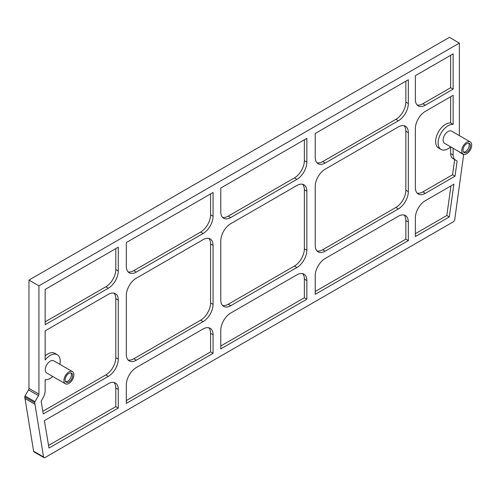 <?xml version="1.0" encoding="UTF-8"?>
<svg xmlns="http://www.w3.org/2000/svg" width="495" height="495" viewBox="0 0 495 495"><rect width="100%" height="100%" fill="white"/><g stroke="black" fill="none" stroke-linecap="round" stroke-linejoin="round"><path stroke-width="0.74" d="M417.149 105.002A14.07 8.124 120 0 0 422.829 103.777L450.648 87.72L453.135 89.156L425.316 105.212A14.07 8.124 -60 0 1 418.281 105.911A14.07 8.124 -60 0 1 415.367 99.47L415.367 75.679L453.135 53.875L453.135 89.156M452.529 174.76L455.016 176.195L425.316 193.341A14.07 8.124 -60 0 1 418.281 194.04A14.07 8.124 -60 0 1 415.367 187.599L415.367 128.589A14.07 8.124 -60 0 1 425.316 111.35L453.135 95.294L453.135 124.412A14.07 8.124 120 0 0 440.21 134.727A14.07 8.124 120 0 0 441.039 149.416A14.07 8.124 120 0 0 450.648 146.842L450.648 153.574A10.909 6.299 120 0 0 452.906 158.567L454.657 159.576L452.529 174.76L422.829 191.905L425.316 193.341M59.858 364.332A14.07 8.124 120 0 0 57.284 354.723A14.07 8.124 120 0 0 45.15 359.989L45.15 330.839L108.331 294.364A14.07 8.124 -60 0 1 115.372 293.665A14.07 8.124 -60 0 1 118.286 300.106L118.286 359.116A14.07 8.124 -60 0 1 108.331 376.355L43.269 413.919L41.141 401.191L42.892 398.159A10.909 6.299 120 0 0 45.15 390.561L45.15 379.721A14.07 8.124 120 0 0 52.823 376.522M42.83 411.296L105.843 374.919A14.07 8.124 120 0 0 115.799 357.681L115.799 298.671A14.07 8.124 120 0 0 114.017 293.139M325.172 169.172L398.382 126.906A14.07 8.124 -60 0 1 405.417 126.206A14.07 8.124 -60 0 1 408.332 132.648L408.332 191.658A14.07 8.124 -60 0 1 398.382 208.896L325.172 251.163A14.07 8.124 -60 0 1 318.137 251.856A14.07 8.124 -60 0 1 315.222 245.415L315.222 186.405A14.07 8.124 -60 0 1 325.172 169.172M317.004 250.946A14.07 8.124 120 0 0 322.684 249.728L395.895 207.461A14.07 8.124 120 0 0 405.844 190.222L405.844 131.212A14.07 8.124 120 0 0 404.062 125.681M126.324 354.476L126.324 295.466A14.07 8.124 -60 0 1 136.274 278.233L203.117 239.642A14.07 8.124 -60 0 1 210.152 238.943A14.07 8.124 -60 0 1 213.073 245.384L213.073 304.394A14.07 8.124 -60 0 1 203.117 321.626L136.274 360.224A14.07 8.124 -60 0 1 129.238 360.917A14.07 8.124 -60 0 1 126.324 354.476M128.106 360.007A14.07 8.124 120 0 0 133.786 358.788L200.63 320.191A14.07 8.124 120 0 0 210.579 302.959L210.579 243.948A14.07 8.124 120 0 0 208.803 238.417M220.776 299.945L220.776 240.935A14.07 8.124 -60 0 1 230.726 223.703L296.901 185.495A14.07 8.124 -60 0 1 303.936 184.796A14.07 8.124 -60 0 1 306.851 191.243L306.851 250.247A14.07 8.124 -60 0 1 296.901 267.486L230.726 305.693A14.07 8.124 -60 0 1 223.69 306.386A14.07 8.124 -60 0 1 220.776 299.945M222.552 305.477A14.07 8.124 120 0 0 228.238 304.258L294.414 266.05A14.07 8.124 120 0 0 304.363 248.812L304.363 189.802A14.07 8.124 120 0 0 302.581 184.27M108.331 288.226L45.15 324.701L45.15 289.42L118.286 247.197L118.286 270.988A14.07 8.124 -60 0 1 108.331 288.226L105.843 286.791A14.07 8.124 120 0 0 115.799 269.552L115.799 248.632M45.15 321.83L105.843 286.791M126.324 266.347L126.324 242.556L213.073 192.475L213.073 216.266A14.07 8.124 -60 0 1 203.117 233.498L136.274 272.095A14.07 8.124 -60 0 1 129.238 272.788A14.07 8.124 -60 0 1 126.324 266.347M128.106 271.879A14.07 8.124 120 0 0 133.786 270.66L200.63 232.062A14.07 8.124 120 0 0 210.579 214.83L210.579 193.91M220.776 211.817L220.776 188.026L306.851 138.328L306.851 162.119A14.07 8.124 -60 0 1 296.901 179.357L230.726 217.565A14.07 8.124 -60 0 1 223.69 218.258A14.07 8.124 -60 0 1 220.776 211.817M222.552 217.348A14.07 8.124 120 0 0 228.238 216.129L294.414 177.922A14.07 8.124 120 0 0 304.363 160.683L304.363 139.763M315.222 157.286L315.222 133.495L408.332 79.738L408.332 103.529A14.07 8.124 -60 0 1 398.382 120.768L325.172 163.034A14.07 8.124 -60 0 1 318.137 163.727A14.07 8.124 -60 0 1 315.222 157.286M317.004 162.818A14.07 8.124 120 0 0 322.684 161.599L395.895 119.332A14.07 8.124 120 0 0 405.844 102.094L405.844 81.174M417.149 193.13A14.07 8.124 120 0 0 422.829 191.905M449.299 216.952L415.367 236.542L415.367 217.93A14.07 8.124 -60 0 1 425.316 200.692L453.896 184.196L449.299 216.952L446.812 215.517L415.367 233.671M408.332 240.601L315.222 294.358L315.222 275.746A14.07 8.124 -60 0 1 325.172 258.508L398.382 216.241A14.07 8.124 -60 0 1 405.417 215.548A14.07 8.124 -60 0 1 408.332 221.989L408.332 240.601L405.844 239.165L405.844 220.553A14.07 8.124 120 0 0 404.062 215.022M306.851 299.197L220.776 348.888L220.776 330.276A14.07 8.124 -60 0 1 230.726 313.038L296.901 274.836A14.07 8.124 -60 0 1 303.936 274.137A14.07 8.124 -60 0 1 306.851 280.578L306.851 299.197L304.363 297.761L304.363 279.143A14.07 8.124 120 0 0 302.581 273.611M213.073 353.337L126.324 403.419L126.324 384.807A14.07 8.124 -60 0 1 136.274 367.568L203.117 328.977A14.07 8.124 -60 0 1 210.152 328.278A14.07 8.124 -60 0 1 213.073 334.725L213.073 353.337L210.579 351.902L210.579 333.284A14.07 8.124 120 0 0 208.803 327.752M118.286 408.066L48.986 448.068L44.389 420.62L108.331 383.699A14.07 8.124 -60 0 1 115.372 383.006A14.07 8.124 -60 0 1 118.286 389.447L118.286 408.066L115.799 406.624L115.799 388.012A14.07 8.124 120 0 0 114.017 382.48M450.648 96.729L450.648 122.977L453.135 124.412M450.97 185.885L446.812 215.517M115.799 406.624L48.553 445.45M210.579 351.902L126.324 400.548M304.363 297.761L220.776 346.017M405.844 239.165L315.222 291.487M459.354 135.618L459.354 43.102L38.932 285.832L38.932 394.15A2.11 1.219 -60 0 1 38.492 395.623L34.99 401.686A1.405 0.811 120 0 0 34.7 402.664L43.554 456.965A2.11 1.219 120 0 0 43.968 457.646A2.11 1.219 120 0 0 45.02 457.541L453.265 221.847A2.11 1.219 120 0 0 454.732 219.576L463.586 155.053A1.405 0.811 120 0 0 463.295 154.409L459.793 152.386A2.11 1.219 -60 0 1 459.428 151.909M453.135 148.277L453.135 155.009A10.909 6.299 120 0 0 455.394 160.003L457.145 161.011L455.016 176.195M72.425 371.59L53.763 360.818A7.035 4.065 120 0 0 48.343 362.705A7.035 4.065 120 0 0 45.274 369.784A7.035 4.065 120 0 0 46.728 373.007L65.39 383.78A7.035 4.065 120 0 0 72.425 379.714A7.035 4.065 120 0 0 72.425 371.59A7.035 4.065 120 0 0 66.998 373.478A7.035 4.065 120 0 0 63.929 380.556A7.035 4.065 120 0 0 65.39 383.78M470.25 141.904L451.595 131.132A7.035 4.065 120 0 0 446.168 133.019A7.035 4.065 120 0 0 443.099 140.097A7.035 4.065 120 0 0 444.553 143.321L463.215 154.094A7.035 4.065 120 0 0 470.25 150.028A7.035 4.065 120 0 0 470.25 141.904A7.035 4.065 120 0 0 464.83 143.791A7.035 4.065 120 0 0 461.755 150.87A7.035 4.065 120 0 0 463.215 154.094M45.15 355.893A14.07 8.124 -60 0 1 54.797 353.288L57.284 354.723M441.039 149.416L438.551 147.98A14.07 8.124 -60 0 1 437.722 133.291A14.07 8.124 -60 0 1 450.648 122.977M70.847 372.884A5.278 3.044 -60 0 1 70.302 378.489A5.278 3.044 -60 0 1 65.717 381.763M65.173 379.838A5.278 3.044 -60 0 1 67.475 374.529A5.278 3.044 -60 0 1 71.546 373.112A5.278 3.044 -60 0 1 71.546 379.207A5.278 3.044 -60 0 1 66.268 382.251A5.278 3.044 -60 0 1 65.173 379.838M468.672 143.197A5.278 3.044 -60 0 1 468.128 148.803A5.278 3.044 -60 0 1 463.543 152.083M462.998 150.152A5.278 3.044 -60 0 1 465.306 144.843A5.278 3.044 -60 0 1 469.371 143.432A5.278 3.044 -60 0 1 469.371 149.521A5.278 3.044 -60 0 1 464.093 152.571A5.278 3.044 -60 0 1 462.998 150.152M450.648 55.31L450.648 87.72M457.145 161.011L454.657 159.576M455.394 160.003L452.906 158.567L455.394 160.003M459.354 43.102L449.404 37.354L28.976 280.083L28.976 388.408A2.11 1.219 -60 0 1 28.543 389.874L25.041 395.938A1.405 0.811 120 0 0 24.75 396.922L33.604 451.223A2.11 1.219 120 0 0 34.019 451.898L43.968 457.646M24.75 398.364L34.7 404.106M28.976 280.083L38.932 285.832M422.829 103.777L425.316 105.212M105.843 374.919L108.331 376.355M322.684 249.728L325.172 251.163M133.786 358.788L136.274 360.224M200.63 320.191L203.117 321.626M210.579 302.959L213.073 304.394M228.238 304.258L230.726 305.693M294.414 266.05L296.901 267.486M304.363 248.812L306.851 250.247M115.799 357.681L118.286 359.116M115.799 298.671L118.286 300.106M115.799 269.552L118.286 270.988M133.786 270.66L136.274 272.095M200.63 232.062L203.117 233.498M210.579 214.83L213.073 216.266M228.238 216.129L230.726 217.565M294.414 177.922L296.901 179.357M304.363 160.683L306.851 162.119M322.684 161.599L325.172 163.034M395.895 119.332L398.382 120.768M405.844 102.094L408.332 103.529M405.844 131.212L408.332 132.648M405.844 190.222L408.332 191.658M395.895 207.461L398.382 208.896M210.579 243.948L213.073 245.384M304.363 189.802L306.851 191.243M405.844 220.553L408.332 221.989M304.363 279.143L306.851 280.578M210.579 333.284L213.073 334.725M115.799 388.012L118.286 389.447M453.135 155.009L450.648 153.574M33.604 451.223L43.554 456.965M24.75 396.922L34.7 402.664M25.041 395.938L34.99 401.686M28.543 389.874L38.492 395.623M28.976 388.408L38.932 394.15"/></g></svg>
